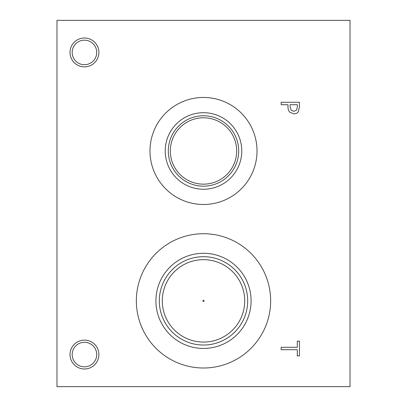 <?xml version="1.0" encoding="UTF-8"?>
<svg xmlns="http://www.w3.org/2000/svg" width="407" height="407" viewBox="0 0 407 407"><rect width="100%" height="100%" fill="white"/><g stroke="black" fill="none" stroke-linecap="round" stroke-linejoin="round"><path stroke-width="0.61" d="M296.667 109.997L297.364 106.731L297.364 104.711L290.059 104.711L290.059 106.375L291.158 110.277L293.874 111.32L296.667 109.997M298.326 111.676C297.42 113.085 295.965 113.812 293.951 113.853L289.881 112.251C288.624 111.101 287.993 109.274 287.983 106.776L287.983 104.711L281.156 104.711L281.156 102.279L299.471 102.279L299.471 106.878L298.326 111.676M56.98 20.35L56.98 386.65L350.02 386.65L350.02 20.35L56.98 20.35M136.355 300.865A67.145 67.145 0 0 1 203.5 233.72A67.145 67.145 0 0 1 270.645 300.865A67.145 67.145 0 0 1 203.5 368.004A67.145 67.145 0 0 1 136.355 300.865M149.985 150.972A53.515 53.515 0 0 1 203.5 97.456A53.515 53.515 0 0 1 257.015 150.972A53.515 53.515 0 0 1 203.5 204.487A53.515 53.515 0 0 1 149.985 150.972M84.453 368.996A14.433 14.433 0 0 1 70.019 354.563A14.433 14.433 0 0 1 84.453 340.13A14.433 14.433 0 0 1 98.886 354.563A14.433 14.433 0 0 1 84.453 368.996M84.453 66.87A14.433 14.433 0 0 1 70.019 52.437A14.433 14.433 0 0 1 84.453 38.004A14.433 14.433 0 0 1 98.886 52.437A14.433 14.433 0 0 1 84.453 66.87M281.156 349.72L281.156 347.283L297.303 347.283L297.303 341.142L299.471 341.142L299.471 355.866L297.303 355.866L297.303 349.72L281.156 349.72M84.453 40.166A12.271 12.271 0 0 0 73.825 58.572A12.271 12.271 0 0 0 95.08 58.572A12.271 12.271 0 0 0 84.453 40.166M84.453 342.292A12.271 12.271 0 0 0 73.825 360.699A12.271 12.271 0 0 0 95.08 360.699A12.271 12.271 0 0 0 84.453 342.292M236.686 150.972A33.186 33.186 0 0 1 203.5 184.157A33.186 33.186 0 0 1 170.314 150.972A33.186 33.186 0 0 1 203.5 117.786A33.186 33.186 0 0 1 236.686 150.972M165.222 150.972A38.278 38.278 0 0 1 203.5 112.693A38.278 38.278 0 0 1 241.778 150.972A38.278 38.278 0 0 1 203.5 189.25A38.278 38.278 0 0 1 165.222 150.972M168.3 150.972A35.2 35.2 0 0 1 203.5 115.771A35.2 35.2 0 0 1 238.7 150.972A35.2 35.2 0 0 1 203.5 186.172A35.2 35.2 0 0 1 168.3 150.972M203.5 300.259A0.605 0.605 0 0 0 202.976 301.165A0.605 0.605 0 0 0 204.024 301.165A0.605 0.605 0 0 0 203.5 300.259M244.709 300.865A41.209 41.209 0 0 1 203.5 342.073A41.209 41.209 0 0 1 162.291 300.865A41.209 41.209 0 0 1 203.5 259.656A41.209 41.209 0 0 1 244.709 300.865M155.917 300.865A47.583 47.583 0 0 1 203.5 253.281A47.583 47.583 0 0 1 251.083 300.865A47.583 47.583 0 0 1 203.5 348.443A47.583 47.583 0 0 1 155.917 300.865M159.325 300.865A44.175 44.175 0 0 1 203.5 256.685A44.175 44.175 0 0 1 247.675 300.865A44.175 44.175 0 0 1 203.5 345.039A44.175 44.175 0 0 1 159.325 300.865"/></g></svg>
